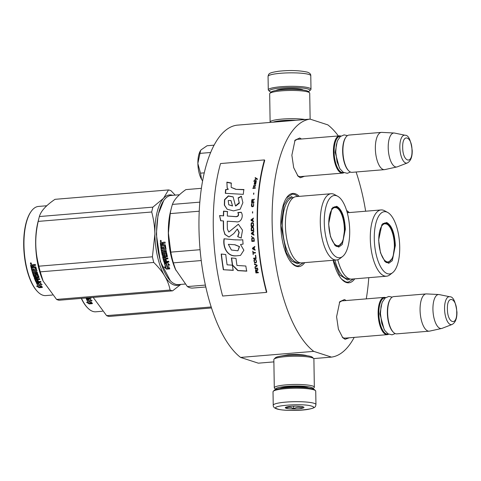 <?xml version="1.0" encoding="UTF-8"?>
<svg xmlns="http://www.w3.org/2000/svg" width="481" height="481" viewBox="0 0 481 481"><rect width="100%" height="100%" fill="white"/><g stroke="black" fill="none" stroke-linecap="round" stroke-linejoin="round"><path stroke-width="0.72" d="M280.555 356.162L288.131 354.78C296.23 354.244 302.393 354.509 306.607 355.567L307.088 355.742M349.272 337.794L345.081 339.285L342.761 337.728L338.402 329.19L336.586 316.757L339.772 301.677L344.462 299.537L346.188 300.541M345.779 338.083L343.843 338.065L342.207 337.109M304.551 176.262L300.366 177.754L298.04 176.196L293.687 167.665L291.865 155.231L295.057 140.145L299.741 138.011L301.467 139.009M301.064 176.551L299.122 176.533L297.486 175.577M304.738 262.632A36.718 14.701 -94.7 0 1 296.35 266.306A36.718 14.701 -94.7 0 1 292.099 263.462A36.718 14.701 -94.7 0 1 281.126 231.229A36.718 14.701 -94.7 0 1 286.652 197.631A36.718 14.701 -94.7 0 1 295.208 193.729A36.718 14.701 -94.7 0 1 299.254 196.368M346.621 210.546A36.718 14.701 -94.7 0 1 349.26 212.572M354.744 278.836A36.718 14.701 -94.7 0 1 346.356 282.509A36.718 14.701 -94.7 0 1 342.111 279.659A36.718 14.701 -94.7 0 1 333.153 260.281M354.208 337.385A119.492 47.835 -94.7 0 1 331.475 357.112L313.738 351.364A119.492 47.835 -94.7 0 1 272.132 222.354A119.492 47.835 -94.7 0 1 310.089 119.12L327.826 124.868A119.492 47.835 -94.7 0 1 338.371 135.955M356.102 171.994A119.492 47.835 -94.7 0 1 365.65 211.213M368.783 277.669A119.492 47.835 -94.7 0 1 366.269 298.875M294.612 140.843L297.282 139.274L297.979 139.298M339.333 302.375L342.003 300.805L342.7 300.829M313.738 351.364L240.578 357.425A119.492 47.835 -94.7 0 1 198.978 228.415A119.492 47.835 -94.7 0 1 236.929 125.18L310.089 119.12M273.881 361.88L258.321 363.173L240.578 357.425M331.475 357.112L313.744 358.579M303.469 262.74L298.142 265.987L295.725 265.698L291.811 263.155M286.411 197.986L292.195 194.144L294.606 194.438L297.986 196.476M347.023 211.899L347.991 212.68M353.475 278.938L348.148 282.191L345.737 281.896L341.823 279.359M343.945 172.667A18.693 7.486 -94.7 0 1 342.562 173.118A18.693 7.486 -94.7 0 1 333.411 152.026A18.693 7.486 85.3 0 1 339.478 135.864A18.693 7.486 85.3 0 1 340.915 136.081M343.536 172.451A18.158 7.269 -94.7 0 1 334.115 152.056A18.158 7.269 85.3 0 1 340.548 136.357M348.659 170.725L348.226 170.28A18.158 7.269 -94.7 0 1 342.652 151.347A18.158 7.269 85.3 0 1 345.526 137.728L345.887 137.217A18.693 7.486 85.3 0 0 342.917 151.238A18.693 7.486 -94.7 0 0 348.659 170.725A18.693 7.486 -94.7 0 0 352.074 172.33L384.505 169.643A18.693 7.486 -94.7 0 1 375.354 148.551A18.693 7.486 85.3 0 1 381.421 132.389A18.693 7.486 85.3 0 1 381.824 132.383L394.113 133.009A17.051 6.824 85.3 0 0 388.215 147.757A17.051 6.824 -94.7 0 0 396.927 166.949L384.902 169.583A18.693 7.486 -94.7 0 1 384.505 169.643M381.421 132.389L348.99 135.077A18.693 7.486 85.3 0 0 345.887 137.217M407.341 162.957C410.672 161.153 412.301 157.059 412.229 150.667C410.864 140.139 408.471 134.999 405.044 135.233A14.003 5.61 85.3 0 0 399.837 147.3A14.003 5.61 85.3 0 0 407.341 162.957L397.348 166.817A17.051 6.824 -94.7 0 1 396.927 166.949M405.044 135.233L394.552 133.063A17.051 6.824 85.3 0 0 394.113 133.009M388.66 334.193A18.693 7.486 -94.7 0 1 387.283 334.644A18.693 7.486 -94.7 0 1 378.126 313.552A18.693 7.486 85.3 0 1 384.199 297.39A18.693 7.486 85.3 0 1 385.636 297.613M388.257 333.982A18.158 7.269 -94.7 0 1 378.836 313.582A18.158 7.269 85.3 0 1 385.269 297.889M393.38 332.257L392.941 331.812A18.158 7.269 -94.7 0 1 387.367 312.878A18.158 7.269 85.3 0 1 390.247 299.254L390.602 298.743A18.693 7.486 85.3 0 0 387.638 312.764A18.693 7.486 -94.7 0 0 393.38 332.257A18.693 7.486 -94.7 0 0 396.789 333.862L429.226 331.175A18.693 7.486 -94.7 0 1 420.069 310.083A18.693 7.486 85.3 0 1 426.142 293.921A18.693 7.486 85.3 0 1 426.539 293.915L438.834 294.534A17.051 6.824 85.3 0 0 432.93 309.289A17.051 6.824 -94.7 0 0 441.642 328.475L429.623 331.114A18.693 7.486 -94.7 0 1 429.226 331.175M426.142 293.921L393.705 296.603A18.693 7.486 85.3 0 0 390.602 298.743M452.062 324.483C455.387 322.679 457.016 318.584 456.95 312.193C455.585 301.671 453.192 296.524 449.765 296.759A14.003 5.61 85.3 0 0 444.558 308.832A14.003 5.61 85.3 0 0 452.062 324.483L442.069 328.349A17.051 6.824 -94.7 0 1 441.642 328.475M449.765 296.759L439.273 294.594A17.051 6.824 85.3 0 0 438.834 294.534M202.591 180.85A17.358 6.95 -94.7 0 1 201.725 179.593L201.575 179.335A17.358 6.95 85.3 0 1 197.889 163.672L197.877 163.257A17.358 6.95 85.3 0 1 200.637 150.445L197.877 163.257M214.057 145.166L207.089 145.743L201.112 149.838A17.358 6.95 85.3 0 0 200.637 150.445M201.112 149.838L200.697 150.373M210.618 152.495L200.18 153.361M197.889 163.672L200.487 173.166L201.575 179.335M204.239 172.853L200.487 173.166M201.725 179.593L202.597 180.814M271.11 92.13A20.292 3.066 -0.9 0 1 269.607 91.378A20.292 3.066 -0.9 0 1 281.391 87.921A20.292 3.066 -0.9 0 1 308.183 89.063A20.292 3.066 -0.9 0 1 309.71 90.753A20.292 3.066 -0.9 0 1 308.231 91.546M269.607 91.378L268.536 90.368A21.362 3.229 -0.9 0 1 268.278 89.875A21.362 3.229 -0.9 0 1 280.94 86.724A21.362 3.229 -0.9 0 1 309.145 87.927A21.362 3.229 -0.9 0 1 310.997 89.201A21.362 3.229 -0.9 0 1 310.75 89.7L309.71 90.753M315.951 404.587L315.734 391.125A21.362 3.229 179.1 0 0 315.476 390.632L314.406 389.622A20.292 3.066 179.1 0 0 312.897 388.87A20.292 3.066 179.1 0 0 286.099 387.728A20.292 3.066 179.1 0 0 274.302 390.247L273.262 391.3A21.362 3.229 179.1 0 0 273.022 391.793L273.232 405.255C273.172 406.902 274.326 408.11 276.695 408.874C281.68 410.69 298.533 410.948 307.78 409.427C315.915 407.774 315.374 406.956 315.951 404.587A21.362 3.229 179.1 0 0 314.099 403.306A21.362 3.229 179.1 0 0 290.121 401.827A21.362 3.229 179.1 0 0 273.232 405.255M315.476 390.632A21.362 3.229 179.1 0 0 313.889 389.844A21.362 3.229 179.1 0 0 285.678 388.642A21.362 3.229 179.1 0 0 273.262 391.3M277.561 408.97C286.321 412.241 322.571 409.241 311.7 406.144C302.94 402.88 266.69 405.88 277.561 408.97M286.093 408.267A9.343 1.413 179.1 0 0 297.282 408.874A9.343 1.413 179.1 0 0 303.86 407.197A9.343 1.413 179.1 0 0 303.168 406.854A9.343 1.413 179.1 0 0 293.38 406.174A9.343 1.413 179.1 0 0 285.395 407.485A9.343 1.413 179.1 0 0 286.093 408.267M286.381 407.022L286.183 408.165C288.648 406.764 291.143 406.998 293.669 408.868C296.458 407.004 299.272 406.77 302.116 408.171L302.405 406.655M302.116 408.171L302.092 406.595M293.669 408.868L293.626 406.168M314.34 387.187A20.028 3.03 179.1 0 1 314.111 387.656L312.903 388.87A18.693 2.826 179.1 0 0 311.405 387.409A18.693 2.826 179.1 0 0 286.724 386.357A18.693 2.826 179.1 0 0 275.787 389.454L274.537 388.275A20.028 3.03 179.1 0 1 274.29 387.818L273.845 359.578A20.028 3.03 179.1 0 1 274.074 359.109A20.028 3.03 179.1 0 1 285.72 356.619A20.028 3.03 179.1 0 1 312.163 357.75A20.028 3.03 179.1 0 1 313.654 358.489A20.028 3.03 179.1 0 1 313.895 358.946L314.34 387.187A20.028 3.03 179.1 0 0 312.602 385.984A20.028 3.03 179.1 0 0 286.165 384.86A20.028 3.03 179.1 0 0 274.29 387.818M308.61 387.999A14.821 2.243 179.1 0 0 307.87 387.698A14.821 2.243 179.1 0 0 288.305 386.868A14.821 2.243 179.1 0 0 280.044 388.45M281.018 388.041A13.486 2.038 179.1 0 0 281.331 388.251M313.654 358.489L312.313 357.221A18.693 2.826 179.1 0 0 310.918 356.529A18.693 2.826 179.1 0 0 286.243 355.477A18.693 2.826 179.1 0 0 275.373 357.798L274.074 359.109M307.317 387.842A13.486 2.038 179.1 0 0 307.624 387.626M270.268 122.414A20.028 3.03 -0.9 0 1 270.118 122.054L269.673 93.813A20.028 3.03 -0.9 0 1 269.901 93.344L271.2 92.039A18.693 2.826 -0.9 0 1 282.064 89.713A18.693 2.826 -0.9 0 1 306.746 90.765A18.693 2.826 -0.9 0 1 308.141 91.456L309.475 92.725A20.028 3.03 -0.9 0 1 309.722 93.182L310.131 119.132M269.901 93.344A20.028 3.03 -0.9 0 1 281.541 90.855A20.028 3.03 -0.9 0 1 307.984 91.985A20.028 3.03 -0.9 0 1 309.475 92.725M273.034 122.186A18.693 2.826 -0.9 0 1 282.551 120.593A18.693 2.826 -0.9 0 1 296.043 120.286M270.118 122.054A20.028 3.03 -0.9 0 1 281.986 119.096A20.028 3.03 -0.9 0 1 305.267 119.522M279.623 121.645A14.821 2.243 -0.9 0 1 284.127 121.104A14.821 2.243 -0.9 0 1 289.46 120.827M378.625 240.097L381.884 224.669L386.676 222.487C391.781 225.336 394.679 233.014 395.364 245.52L392.268 260.702L388.792 263.287L384.938 261.538L380.483 252.808L378.625 240.097M381.698 224.952L384.854 222.889L386.195 223.052C391.167 225.829 393.987 233.309 394.66 245.49L392.935 257.654L388.161 262.806L384.71 261.291M337.776 259.752A33.243 13.312 85.3 0 0 338.251 261.52A33.243 13.312 85.3 0 0 351.695 279.088L386.568 276.202A33.243 13.312 85.3 0 0 389.826 274.849L392.634 272.673A31.241 12.506 85.3 0 0 399.717 246.927A31.241 12.506 -94.7 0 0 387.644 212.422L384.517 210.732A33.243 13.312 -94.7 0 0 381.084 209.938A33.243 13.312 -94.7 0 0 370.292 238.684A33.243 13.312 85.3 0 0 386.568 276.202M387.644 212.422A31.241 12.506 -94.7 0 0 374.278 238.684A31.241 12.506 85.3 0 0 392.634 272.673M350.306 279.022L347.583 279.972L339.634 274.934L333.417 260.257M211.532 307.96L109.091 316.444A50.733 20.31 -94.7 0 1 107.84 316.125A50.733 20.31 85.3 0 1 106.584 315.632L93.194 297.414M81.301 298.4A44.192 17.695 85.3 0 0 87.265 307.509L87.698 307.954A44.727 17.905 85.3 0 0 92.869 311.423A44.727 17.905 -94.7 0 0 95.869 311.79L102.411 311.249M211.213 306.968L106.584 315.632M81.499 298.382A44.727 17.905 85.3 0 0 87.698 307.954M87.566 299.062L88.57 299.344A44.192 17.695 85.3 0 0 90.458 302.663L92.31 303.096M88.57 299.344L88.45 299.741L86.43 299.158L89.526 298.899L92.124 300.763L90.272 300.258L90.386 299.855L91.107 300.054M88.45 299.741A44.727 17.905 85.3 0 0 90.368 303.096L90.458 302.663M90.272 300.258A44.727 17.905 85.3 0 0 92.22 303.535L90.368 303.096M87.692 297.871L86.736 297.835M88.594 297.793A44.727 17.905 85.3 0 0 88.594 297.799L90.693 297.625L91.023 298.328L86.598 298.695L86.724 298.316L90.855 297.973M86.598 298.695L86.081 298.43L86.207 298.058L86.724 298.316M85.889 298.022A44.727 17.905 85.3 0 0 86.081 298.43M89.183 303.92L86.49 302.248L88.39 302.723A44.727 17.905 85.3 0 1 86.502 299.308L88.318 299.825A44.727 17.905 85.3 0 0 90.236 303.174L92.304 303.661L89.183 303.92L89.268 303.475L90.927 303.343M88.39 302.723L88.486 302.296A44.192 17.695 85.3 0 1 86.875 299.416M90.332 302.741L92.394 303.216M87.764 302.573L89.268 303.475M378.769 240.314A19.156 7.666 -94.7 0 1 386.646 224.056A19.156 7.666 -94.7 0 1 394.366 245.37A19.156 7.666 85.3 0 1 389.736 261.363A19.156 7.666 85.3 0 1 378.769 240.314M328.619 223.893L331.878 208.471L336.67 206.283C341.775 209.133 344.667 216.811 345.358 229.317L342.256 244.498L338.786 247.084L334.932 245.334L330.477 236.604L328.619 223.893M331.692 208.748L334.848 206.686L336.189 206.854C341.161 209.632 343.981 217.105 344.655 229.287L342.923 241.45L338.155 246.603L334.704 245.088M201.371 188.324L185.864 189.604C178.589 194.775 174.11 199.711 172.426 204.413A49.399 19.775 -94.7 0 0 171.416 207.906A49.399 19.775 -94.7 0 0 170.214 213.612L168.404 233.044L170.815 252.128A49.399 19.775 85.3 0 0 173.34 262.86L201.244 260.552M185.065 284.061L178.517 284.602A44.727 17.905 -94.7 0 1 170.346 280.772L160.341 261.568L156.349 234.241L158.033 214.857L163.708 200.583A44.727 17.905 -94.7 0 1 171.134 195.454L179.437 194.769M170.346 280.772A44.727 17.905 -94.7 0 1 156.614 234.133A44.727 17.905 -94.7 0 1 163.708 200.583M205.405 285.083L187.386 286.574L175.439 269.318A44.727 17.905 85.3 0 1 168.32 233.159A44.727 17.905 -94.7 0 1 170.617 211.039L171.416 207.906M167.809 268.097A44.727 17.905 -94.7 0 1 166.234 263.774L164.286 263.011L167.382 262.758L169.775 265.133L167.989 264.46A44.727 17.905 -94.7 0 0 169.607 268.729L167.809 268.097L167.947 267.761A44.192 17.695 -94.7 0 1 166.39 263.486L165.007 262.951M169.745 268.38L167.947 267.761M168.29 264.574A44.192 17.695 -94.7 0 1 168.146 264.159L169.168 264.544M167.989 264.46L168.146 264.159M165.885 267.562L164.045 266.895L166.552 269.156L169.679 268.897L167.671 268.2A44.727 17.905 -94.7 0 1 166.089 263.883L164.346 263.197A44.727 17.905 -94.7 0 0 165.885 267.562L166.029 267.232A44.192 17.695 -94.7 0 1 164.634 263.311M168.885 268.626L166.691 268.807L164.875 267.202M166.552 269.156L166.691 268.807M162.812 246.957A44.192 17.695 -94.7 0 0 163.065 248.683L162.867 248.791A44.727 17.905 -94.7 0 1 162.602 246.975L163.504 246.903A44.727 17.905 -94.7 0 0 163.768 248.719L164.935 248.461A44.727 17.905 -94.7 0 1 164.55 245.665L160.624 245.827A44.727 17.905 -94.7 0 1 160.305 242.953L160.642 242.49L161.995 242.376L162.831 242.935L163.33 242.25M162.62 242.971L163.083 242.286M165.169 243.127L163.45 243.296L163.119 243.759L163.45 243.296L165.169 243.158A44.727 17.905 -94.7 0 1 165.067 242.123L163.119 242.286M163.66 243.254L163.33 243.711L163.66 243.254M166.161 249.05L165.963 249.164A44.727 17.905 -94.7 0 1 165.38 245.033L164.953 244.637L163.233 244.781L163.119 243.759M165.849 249.483L162.127 249.898L165.65 249.603M163.901 254.527L162.999 254.545A44.727 17.905 -94.7 0 1 162.458 251.822L166.36 251.503L166.192 250.541L162.289 250.866L162.127 249.898M166.342 251.371L162.458 251.822M164.087 254.293A44.192 17.695 -94.7 0 1 163.744 252.591L164.051 252.17M163.901 254.473A44.727 17.905 -94.7 0 1 163.552 252.747L163.744 252.591M167.376 256.361L167.093 256.776L167.376 256.361A44.727 17.905 -94.7 0 1 166.552 252.501L166.095 252.134L163.853 252.321L163.552 252.747M167.562 256.163L165.374 256.92L167.274 256.571M165.326 259.421A44.192 17.695 -94.7 0 0 165.831 261.213L164.718 261.405A44.727 17.905 -94.7 0 1 164.093 259.157L167.995 258.832L167.761 257.936L165.668 258.111A44.727 17.905 -94.7 0 1 165.374 256.92M167.941 258.616L164.093 259.157M165.662 261.472A44.727 17.905 -94.7 0 1 165.091 259.439L165.993 259.367A44.727 17.905 -94.7 0 0 166.564 261.399L168.663 261.225L168.927 262.085L164.496 262.452L164.009 262.121A44.727 17.905 -94.7 0 1 162.572 256.764L163.047 256.151M164.496 262.452L164.177 261.856A44.192 17.695 -94.7 0 1 162.758 256.559M166.426 255.868L162.861 256.349L162.572 256.764M166.54 255.712A44.192 17.695 -94.7 0 1 165.981 253.138L164.598 253.403L165.807 253M166.354 255.91A44.727 17.905 -94.7 0 1 165.789 253.301L165.614 253.162M164.959 255.11L164.664 255.531L164.959 255.11A44.727 17.905 -94.7 0 1 164.598 253.403M165.145 254.924L164.851 255.339L162.903 255.501L162.44 255.152A44.192 17.695 -94.7 0 1 160.943 246.621M164.851 255.339L162.71 255.694L162.247 255.339A44.727 17.905 -94.7 0 1 160.732 246.639L161.634 246.567A44.727 17.905 -94.7 0 0 161.941 248.707L162.867 248.791M164.935 248.461L165.139 248.352A44.192 17.695 -94.7 0 1 164.755 245.593L160.834 245.755A44.192 17.695 -94.7 0 1 160.516 242.917L160.852 242.454M163.823 258.117L164.761 258.189A44.727 17.905 -94.7 0 1 164.466 256.992L163.6 257.215L163.823 258.117M164.761 258.189L164.941 257.966A44.192 17.695 -94.7 0 1 164.652 256.788L163.787 257.004M161.418 243.464L162.169 243.404A44.727 17.905 -94.7 0 0 162.331 244.853L161.43 244.931A44.727 17.905 -94.7 0 1 161.285 243.645L161.496 243.596M162.331 244.853L162.542 244.793A44.192 17.695 -94.7 0 1 162.38 243.356L161.628 243.422M168.849 261.832L164.664 262.181M160.81 241.763L160.696 240.344L160.81 241.763M160.925 241.739L160.432 241.372M160.395 240.753L160.822 240.35M187.386 286.574A49.399 19.775 85.3 0 0 192.129 288.107L205.826 286.977M200.084 249.705L170.815 252.128M175.812 270.154L173.34 262.86M199.813 202.146L172.426 204.413M199.23 211.207L170.214 213.612M331.078 193.735L296.206 196.621A33.243 13.312 -94.7 0 0 285.828 216.161A33.243 13.312 -94.7 0 0 285.413 225.367A33.243 13.312 85.3 0 0 288.245 245.322A33.243 13.312 85.3 0 0 301.689 262.885L336.562 259.999A33.243 13.312 85.3 0 0 339.82 258.652L342.628 256.469A31.241 12.506 85.3 0 0 349.705 230.724A31.241 12.506 -94.7 0 0 337.638 196.218L334.511 194.528A33.243 13.312 -94.7 0 0 331.078 193.735A33.243 13.312 -94.7 0 0 320.286 222.481A33.243 13.312 85.3 0 0 336.562 259.999M337.638 196.218A31.241 12.506 -94.7 0 0 324.272 222.487A31.241 12.506 85.3 0 0 342.628 256.469M161.147 240.692L160.792 240.999L161.201 241.312L160.341 241.384L160.299 240.843L161.147 240.698M300.294 262.818L297.577 263.768L291.648 261.117L286.303 252.705L281.03 225.643L283.952 205.116L287.536 198.863L292.003 196.428M172.769 195.322A45.394 18.176 85.3 0 0 172.655 195.286A45.394 18.176 85.3 0 0 163.51 198.304A45.394 18.176 85.3 0 0 154.882 234.163A45.394 18.176 85.3 0 0 164.73 276.01C167.43 280.657 169.216 285.329 170.082 290.031A50.733 20.31 85.3 0 0 171.332 290.53A50.733 20.31 85.3 0 0 172.583 290.843L59.079 300.24A50.733 20.31 -94.7 0 1 57.828 299.928A50.733 20.31 85.3 0 1 56.578 299.429L43.152 281.138L40.248 271.855A50.733 20.31 85.3 0 1 38.913 266.185C34.963 251.569 34.728 236.64 38.209 221.398L151.713 212.001A50.733 20.31 85.3 0 1 152.886 207.143L39.376 216.54A50.733 20.31 85.3 0 0 38.991 217.995A50.733 20.31 85.3 0 0 38.209 221.398M175.186 195.124L171.014 190.741A50.733 20.31 85.3 0 0 169.757 190.242A50.733 20.31 85.3 0 0 168.506 189.929L55.002 199.326C46.08 205.375 40.867 211.111 39.376 216.54M152.886 207.143L163.51 198.304L168.506 189.929M37.055 274.609A28.307 11.334 -94.7 0 1 36.845 274.29M46.777 205.754L38.48 206.439A44.727 17.905 85.3 0 0 31.055 211.562L30.7 212.073A44.192 17.695 85.3 0 0 24.05 252.513A44.192 17.695 85.3 0 0 37.259 291.306L37.692 291.751A44.727 17.905 85.3 0 0 42.863 295.22A44.727 17.905 -94.7 0 0 45.857 295.587L52.405 295.045M180.808 284.415L172.583 290.843M151.713 212.001C153.704 219.601 154.762 226.984 154.882 234.163L152.417 256.794A50.733 20.31 85.3 0 0 153.752 262.458C158.447 267.075 162.109 271.597 164.73 276.01A45.394 18.176 85.3 0 0 180.147 284.469M152.417 256.794L38.913 266.185M38.991 217.995L37.957 222.024A44.727 17.905 85.3 0 0 42.785 280.303L43.152 281.138M153.752 262.458L40.248 271.855M170.082 290.031L56.578 299.429M31.055 211.562A44.727 17.905 85.3 0 0 24.327 252.489A44.727 17.905 85.3 0 0 37.692 291.751M37.554 282.858L38.558 283.147A44.192 17.695 85.3 0 0 40.452 286.46L42.298 286.892M38.558 283.147L38.444 283.537L36.424 282.954L39.52 282.696L42.118 284.566L40.266 284.061L40.38 283.658L41.101 283.85M38.444 283.537A44.727 17.905 85.3 0 0 40.356 286.892L40.452 286.46M40.266 284.061A44.727 17.905 85.3 0 0 42.214 287.331L40.356 286.892M30.604 265.241A44.727 17.905 85.3 0 0 31.205 267.935L31.391 267.731A44.192 17.695 85.3 0 1 30.796 265.067L32.251 264.682L32.936 265.247L33.562 264.424M33.369 264.592L32.936 265.247L33.369 264.592L35.323 264.43A44.727 17.905 85.3 0 0 35.528 265.41L33.808 265.554L33.736 266.949L35.456 266.805L35.925 267.171A44.727 17.905 85.3 0 0 36.899 270.977L37.073 270.731M35.492 265.247L33.995 265.374L33.52 265.987M36.899 270.977L36.628 271.374L33.105 271.669L33.357 272.541L37.259 272.216L37.524 273.076L33.622 273.4L37.446 272.823M33.622 273.4A44.727 17.905 85.3 0 0 34.41 275.805L35.209 275.878L35.462 275.433A44.192 17.695 85.3 0 1 34.963 273.93L35.233 273.551M35.311 275.733A44.727 17.905 85.3 0 1 34.8 274.212L34.963 273.93M34.8 274.212L35.065 273.833L37.314 273.647L37.801 273.966A44.727 17.905 85.3 0 0 38.979 277.339L38.727 277.699L37.007 277.838L37.151 277.513A44.192 17.695 85.3 0 0 37.271 277.82M37.007 277.838A44.727 17.905 85.3 0 0 37.404 278.854L39.502 278.685L39.809 279.437L35.907 279.762L36.045 279.413A44.192 17.695 85.3 0 0 36.183 279.738M35.907 279.762A44.727 17.905 85.3 0 0 36.73 281.632L37.686 281.674L37.813 281.301A44.192 17.695 85.3 0 1 37.217 279.96M37.061 279.665L37.975 279.557A44.192 17.695 85.3 0 0 37.987 279.587M36.592 282.491L36.712 282.113L36.195 281.854A44.192 17.695 85.3 0 1 34.319 277.411L34.175 277.735A44.727 17.905 85.3 0 0 36.075 282.233L41.017 282.125L40.687 281.421L38.588 281.595A44.727 17.905 85.3 0 1 37.843 279.912L36.941 279.984A44.727 17.905 85.3 0 0 37.686 281.674M36.712 282.113L40.849 281.77M37.271 274.392L37.109 274.681A44.727 17.905 85.3 0 0 37.903 276.954L38.053 276.641A44.192 17.695 85.3 0 1 37.271 274.392L36.075 274.489A44.192 17.695 85.3 0 0 36.117 274.627M37.109 274.681L35.913 274.783A44.727 17.905 85.3 0 0 36.43 276.28L34.223 276.809L33.724 276.503L36.322 276.334L36.58 275.974M34.223 276.809L34.373 276.497M31.62 268.675A44.192 17.695 85.3 0 0 33.874 276.196M35.979 270.1L35.804 270.346L35.979 270.1A44.192 17.695 85.3 0 1 35.329 267.556L35.143 267.767A44.727 17.905 85.3 0 0 35.804 270.34L34.65 270.587A44.727 17.905 85.3 0 1 34.211 268.915L33.309 268.993A44.727 17.905 85.3 0 0 33.748 270.659L32.804 270.587A44.727 17.905 85.3 0 1 32.293 268.62L31.391 268.693A44.727 17.905 85.3 0 0 33.724 276.503M33.748 270.659L33.923 270.418A44.192 17.695 85.3 0 1 33.538 268.975M31.205 267.935L34.963 267.628L31.391 267.731M36.105 277.916L35.251 278.114L35.552 278.884L36.646 278.589A44.192 17.695 85.3 0 1 36.249 277.585L36.105 277.916A44.727 17.905 85.3 0 0 36.502 278.932M32.528 265.656L31.662 265.891A44.727 17.905 85.3 0 0 31.926 267.093L33.015 266.823A44.192 17.695 85.3 0 1 32.72 265.476L32.528 265.656A44.727 17.905 85.3 0 0 32.834 267.021M31.77 265.722L32.72 265.476M35.396 277.784L36.249 277.585M34.319 277.411L34.578 277.056M36.045 279.413L39.676 279.112M37.151 277.513L39.129 277.014M36.803 271.122L33.345 271.651M30.796 265.067L31.085 264.628M31.277 263.991L30.994 264.105L30.736 262.746L30.994 264.105L31.367 263.901M34.175 277.735L34.428 277.375L37.903 276.954M39.171 287.716L36.484 286.045L38.384 286.526A44.727 17.905 85.3 0 1 36.496 283.105L38.312 283.628A44.727 17.905 85.3 0 0 40.23 286.977L42.298 287.458L39.171 287.716L39.262 287.277L40.921 287.139M38.384 286.526L38.48 286.099A44.192 17.695 85.3 0 1 36.869 283.213M40.32 286.538L42.382 287.019M37.758 286.369L39.262 287.277M31.265 263.269L30.934 263.57L31.343 263.672L30.483 263.744L30.435 263.143L31.397 263.161M328.763 224.116A19.156 7.666 -94.7 0 1 336.64 207.852A19.156 7.666 -94.7 0 1 344.36 229.166A19.156 7.666 85.3 0 1 339.73 245.16A19.156 7.666 85.3 0 1 328.763 224.116M266.522 292.394L266.787 292.039A119.492 47.835 -94.7 0 1 264.718 160.444L264.442 159.914L220.545 163.546A120.292 48.16 85.3 0 0 222.625 296.025L266.522 292.394A120.292 48.16 -94.7 0 1 264.442 159.914M235.654 189.123L231.181 187.386L231.223 182.996L226.882 182.137L227.248 188.215L228.367 189.243L225.559 189.628A120.665 45.479 82.2 0 0 225.33 193.32A6376.262 2109.389 13.4 0 1 243.296 194.348A120.292 48.16 -94.7 0 1 243.825 189.508L235.858 189.358L231.181 187.386M241.276 196.272L238.149 197.877L239.159 202.717L235.486 205.898L233.129 196.873L228.331 195.899L224.489 199.717L224.338 205.08L227.14 209.211L233.483 210.894L240.169 209.211L242.887 202.693L241.378 196.368M227.381 229.124A120.292 48.16 -94.7 0 1 227.272 221.23L235.949 221.735C241.125 223.124 243.837 216.089 241.197 212.247L237.812 212.53C238.925 214.881 238.305 216.24 235.961 216.606L227.321 216.023A120.292 48.16 -94.7 0 1 227.441 211.526L223.515 211.129A120.292 48.16 85.3 0 0 223.376 215.801L219.552 215.56L220.671 220.743L223.316 220.911A120.292 48.16 85.3 0 0 223.412 229.449L224.892 234.439L228.986 237.025L233.778 233.592L237.337 228.986L238.979 232.557L237.68 236.676L241.119 238.011L242.508 230.189L238.348 224.224L228.812 232.034L227.381 229.124M240.157 239.959L234.169 239.778A4413.77 75.944 -174.8 0 1 224.044 238.78C222.583 246.897 227.128 256.626 235.846 255.88L240.5 255.411L243.879 250.204L240.494 244.498L243.073 244.126A120.292 48.16 -94.7 0 1 242.749 239.742L239.73 239.989M231.403 257.936A120.292 48.16 85.3 0 0 232.395 265.181L237.806 270.623L246.687 271.164A120.292 48.16 -94.7 0 1 245.833 266.023L236.971 265.452A120.292 48.16 -94.7 0 1 235.985 258.405L231.403 257.936M223.328 269.733L233.171 270.34A120.292 48.16 -94.7 0 1 232.353 265.175L227.104 264.821A120.292 48.16 -94.7 0 1 225.769 254.509L221.2 254.034A120.292 48.16 85.3 0 0 223.328 269.733L233.375 270.214M258.375 272.763L258.273 272.222L257.185 272.312L256.908 270.785L257.87 269.967L257.762 269.336L256.71 270.25L255.91 269.582L255.543 270.803A120.292 48.16 85.3 0 0 255.934 272.967L258.375 272.763M255.201 268.813L257.636 268.614L257.545 268.067L255.11 268.272L255.201 268.813L257.63 268.554M254.984 267.544L257.191 265.885L257.07 265.151L254.407 263.895L254.491 264.442L256.818 265.542L254.9 266.997L254.984 267.544M253.98 260.955L254.617 262.854L256.151 262.915L256.523 261.49L255.886 259.59L254.359 259.53L253.98 260.955L254.72 262.8L256.163 262.903M253.601 258.189L253.673 258.742L256.114 258.544A120.292 48.16 -94.7 0 1 255.688 255.213L255.375 255.237A120.292 48.16 85.3 0 0 255.73 258.014L253.601 258.189M254.798 247.03L254.75 246.47L252.453 248.166L252.525 248.911L255.116 250.198L255.056 249.639L254.395 249.32A120.292 48.16 -94.7 0 1 254.215 247.456L254.798 247.03M253.709 237.812L252.194 237.752L251.713 239.201A120.292 48.16 85.3 0 0 251.87 241.444L254.311 241.24A120.292 48.16 -94.7 0 1 254.148 238.997L253.709 237.812M251.936 236.929L251.521 236.117L251.936 236.929M251.401 233.874L253.92 235.167L253.89 234.608L253.246 234.283A120.292 48.16 -94.7 0 1 253.156 232.419L253.764 231.992L253.74 231.433L251.365 233.129L251.401 233.874L254.028 235.179M253.445 227.627L252.753 227.032L251.719 227.212L251.19 228.655A120.292 48.16 85.3 0 0 251.268 230.892L253.709 230.688A120.292 48.16 -94.7 0 1 253.631 228.451L253.445 227.627M253.355 223.178L252.669 222.583L251.635 222.763L251.082 224.2A120.292 48.16 85.3 0 0 251.13 226.425L253.565 226.22A120.292 48.16 -94.7 0 1 253.523 223.996L253.355 223.178M252.669 213.035L252.699 211.76L252.669 213.035M252.85 188.402L255.291 188.203L255.351 187.692L252.91 187.897L252.85 188.402M255.988 182.624L256.175 181.716L254.738 182.077L254.347 184.385L254.726 182.479L255.17 184.403L255.736 184.031L255.988 182.624M253.018 251.124L252.759 251.142A120.292 48.16 85.3 0 0 253.156 254.671L253.24 253.168L255.423 252.988L255.357 252.429L253.18 252.609L253.018 251.124M253.481 218.085L251.046 219.763L251.046 220.502L253.493 221.777L253.487 221.224L252.862 220.905A120.292 48.16 -94.7 0 1 252.862 219.059L253.481 218.085M255.104 186.387L255.676 185.179L255.056 185.973L254.124 186.051L254.245 185.137L253.445 186.52L253.86 186.49L253.776 187.157L254.07 186.472L255.104 186.387M253.583 203.259L253.457 205.579L252.964 206.157L251.834 205.982L252.134 203.289L251.641 203.776L251.425 205.838L251.906 206.692L252.934 206.698L253.643 206.012L253.583 203.259M254.028 201.894L252.934 201.984L253.036 200.481L254.178 199.687L254.221 199.068L252.97 199.958L252.351 199.308L251.695 200.505A120.292 48.16 85.3 0 0 251.557 202.627L253.992 202.429L254.028 201.894M253.758 194.258L253.878 193.049L253.758 194.258M256.277 181.06L256.343 180.652L253.902 180.856L253.836 181.265L256.277 181.06M254.786 180.141L256.421 178.89L257.353 179.449L257.431 178.962A374.921 68.104 -139.6 0 0 255.219 177.567L255.134 178.048L256.102 178.679L254.786 180.141M244.035 189.736L235.858 189.358M225.559 189.628L225.769 189.857A120.13 45.262 82.2 0 0 225.553 193.332M228.367 189.243L225.769 189.857M226.882 182.137L227.164 188.125M231.427 183.255L227.086 182.401M238.149 197.877L239.346 203.126L235.714 206.048M241.492 196.47L238.36 198.07M233.195 196.939L228.493 196.116L224.735 199.789L224.543 205.177L227.122 209.199M238.408 224.242L228.812 232.034M237.68 236.676L241.336 238.023M237.404 229.004L239.201 232.467L237.897 236.694M223.412 229.449L225.108 234.475L229.082 237.031M223.316 220.911L223.533 221.007A119.757 47.944 85.3 0 0 223.635 229.509M219.552 215.56L220.887 220.839M223.376 215.801L219.769 215.674M223.515 211.129L223.731 211.261A119.757 47.944 85.3 0 0 223.593 215.915M227.663 211.658L223.731 211.261M227.321 216.023L236.177 216.715C238.54 216.45 239.153 215.097 238.029 212.656L237.812 212.53M241.258 212.386L238.029 212.656M235.744 239.887L235.209 239.851M242.749 239.766L240.374 239.959M235.846 255.88L240.488 255.411M224.26 238.798C222.889 247.144 227.218 256.427 236.057 255.82M231.626 257.96A119.757 47.944 85.3 0 0 232.6 265.073L238.005 270.496L246.885 271.031M221.416 254.058A119.757 47.944 85.3 0 0 223.533 269.613M255.934 272.967L258.363 272.697M255.543 270.803L255.645 270.737A120.028 48.052 85.3 0 0 256.036 272.889M255.519 270.346L255.645 270.737M255.609 269.973L255.615 270.28M256.71 270.25L257.864 269.27M255.207 268.206L255.297 268.747M254.9 266.997L255.086 267.478M256.818 265.542L254.996 266.937M254.491 264.442L256.92 265.488M254.509 263.841L254.593 264.388M253.962 260.492L254.082 260.906M254.016 260.113L254.064 260.443M254.172 259.728L254.118 260.071M253.673 258.742L256.108 258.507M253.703 258.147L253.776 258.7M255.73 258.014L255.832 257.972A120.028 48.052 85.3 0 1 255.483 255.231M252.525 248.911L255.219 250.174M252.453 248.166L252.633 248.887M254.852 246.452L252.555 248.142M251.713 239.201L251.822 239.201A120.028 48.052 85.3 0 0 251.978 241.432M251.731 238.726L251.822 239.201M251.816 238.348L251.84 238.732M251.996 237.957L251.918 238.348M253.265 237.584L252.555 237.638M251.551 236.58L252.038 236.935M251.629 236.123L251.653 236.592M251.365 233.129L251.509 233.886M253.848 231.451L251.473 233.141M251.19 228.655L251.298 228.679A120.028 48.052 85.3 0 0 251.377 230.88M251.226 228.186L251.298 228.679M251.322 227.808L251.335 228.21M251.515 227.417L251.431 227.832M252.862 227.062L252.086 227.128M251.082 224.2L251.19 224.23A120.028 48.052 85.3 0 0 251.232 226.413M251.124 223.731L251.19 224.23M251.226 223.352L251.238 223.767M251.431 222.962L251.335 223.388M252.669 222.583L252.002 222.685M252.441 211.784L252.519 213.113M252.91 187.897L252.952 188.516M255.333 187.818L253.018 188.011M254.846 183.772L255.008 184.223M254.864 183.285L254.948 183.898M255.002 182.377L254.972 183.411M254.269 183.495L254.347 184.193M254.341 183.002L254.377 183.622M254.467 182.503L254.449 183.129M254.611 182.251L254.569 182.63M254.738 182.077L254.714 182.377M255.736 181.914L255.008 182.107M253.24 253.168L255.417 252.964M252.862 251.136A120.028 48.052 85.3 0 0 253.265 254.641M253.595 218.133L251.154 219.805L251.154 220.545L253.601 221.813M253.86 186.49L253.878 187.277M253.499 186.105L253.547 186.64M253.914 186.069L253.607 186.225M254.04 185.155L254.022 186.189M254.124 186.051L255.056 185.973M255.363 185.618L255.327 185.997M255.471 185.197L255.465 185.738M253.613 203.319L253.403 203.806M251.701 206.529L252.014 206.764M251.515 206.187L251.81 206.602M251.425 205.838L251.623 206.265M251.401 205.393L251.533 205.916M251.443 204.587L251.509 205.471M251.515 204.136L251.551 204.665M251.641 203.776L251.623 204.221M251.87 203.397L251.749 203.854M252.964 206.157L252.291 206.295M253.457 205.579L253.445 205.934M253.523 205.219L253.565 205.658M253.565 204.413L253.631 205.297M253.535 204.058L253.673 204.491M253.445 203.8L253.643 204.136M252.934 201.984L254.022 201.99M251.695 200.505L251.803 200.589A120.028 48.052 85.3 0 0 251.665 202.621M251.779 200.06L251.803 200.589M251.96 199.693L251.888 200.144M252.188 199.411L252.068 199.783M252.97 199.958L254.329 199.158M253.619 193.067L253.607 194.378M253.902 180.856L253.938 181.391M256.319 180.796L254.004 180.988M254.864 179.653L254.888 180.273M256.102 178.679L254.966 179.786M255.219 177.567L255.237 178.18M257.425 179.028A375.222 68.392 -139.6 0 0 255.315 177.705M231.006 200.601L232.557 205.988L228.836 204.834M228.343 244.33L234.95 244.745L239.52 246.585L237.921 250.793L231.415 250.024L228.343 244.33L234.95 244.745M256.102 270.057L256.668 270.556A120.028 48.052 85.3 0 0 256.974 272.27L256.096 272.402A120.292 48.16 -94.7 0 1 255.79 270.695L256.102 270.057M254.78 259.92L255.561 259.854L256.102 260.371L256.313 261.838L255.826 262.476L255.044 262.542L254.497 262.031L254.287 260.558L254.78 259.92M254.118 247.547L254.287 249.218L252.693 248.521L254.118 247.547M253.367 238.137L253.872 238.654L254.064 240.704L252.14 240.855L252.134 238.504L253.367 238.137M253.06 232.545L253.144 234.223L251.593 233.483L253.06 232.545M252.88 227.621L253.361 228.138L253.481 230.177L251.557 230.303L251.635 227.964L252.88 227.621M252.784 223.178L253.259 223.689L253.349 225.721L251.425 225.842L251.539 223.509L252.784 223.178M255.712 182.533L255.435 184.103L255.207 182.359L255.712 182.533M252.759 219.216L252.765 220.869L251.25 220.112L252.759 219.216M252.735 202.092L251.846 202.074A120.292 48.16 -94.7 0 1 251.96 200.397L252.465 199.825L252.844 200.415A120.028 48.052 85.3 0 0 252.735 202.092L251.846 202.074M232.341 205.832L228.722 204.756L228.222 200.541L230.892 200.493L232.557 205.988M234.734 244.763L239.322 246.621L237.921 250.793M256.565 270.629A120.292 48.16 85.3 0 0 256.872 272.342M254.677 259.968L255.561 259.854M255.459 259.902L255.778 259.932M256 260.413L256.205 260.732M256.102 260.78L256.313 261.466M256.211 261.514L256.313 261.838M254.016 247.565L254.178 249.242M253.259 238.131L253.583 238.209M253.764 238.654L253.95 239.027M253.842 239.021L254.064 240.704M253.956 240.704L252.14 240.855M252.952 232.527L253.036 234.211M252.772 227.591L253.09 227.693M253.253 228.108L253.427 228.505M253.319 228.481L253.481 230.177M253.373 230.152L251.557 230.303M252.675 223.136L252.994 223.25M253.042 223.388L253.259 223.689M253.15 223.653L253.319 224.056M253.21 224.02L253.349 225.721M253.24 225.691L251.425 225.842M255.609 182.407L255.832 182.768M255.73 182.642L255.874 183.171M255.772 183.045L255.802 183.664M255.7 183.538L255.651 184.001M252.651 219.168L252.657 220.827M252.705 200.072L252.844 200.415M252.741 200.33A120.292 48.16 85.3 0 0 252.627 202.008M339.4 167.917L335.203 152.405L337.211 141.51M402.693 147.493C402.633 161.965 412.518 165.163 412.001 150.505C412.061 136.033 402.176 132.828 402.693 147.493M384.121 329.443L379.924 313.937L381.932 303.042M447.414 309.018C447.354 323.491 457.239 326.695 456.722 312.037C456.782 297.565 446.897 294.36 447.414 309.018M303.18 90.019A13.751 2.08 179.1 0 0 302.212 89.556A13.751 2.08 179.1 0 0 287.969 88.558A13.751 2.08 179.1 0 0 276.112 90.44M268.278 89.875L268.061 76.413A21.362 3.229 -0.9 0 1 284.95 72.992A21.362 3.229 -0.9 0 1 308.934 74.465A21.362 3.229 -0.9 0 1 310.78 75.745L310.997 89.201M334.926 260.131A32.666 13.077 85.3 0 0 349.116 278.685M299.11 262.488A32.666 13.077 85.3 0 1 282.515 225.703A32.666 13.077 -94.7 0 1 293.723 197.444M36.075 282.233L36.195 281.854M299.687 176.665L342.562 173.118M296.603 139.412L339.478 135.864M344.408 338.197L387.283 334.644M341.324 300.938L384.199 297.39M392.195 297.132L388.81 296.434L385.028 298.094L382.299 302.098L381.024 306.469L380.453 313.612L381.776 323.4L384.65 330.333L387.999 333.826L392.003 334.83L395.214 333.586M347.48 135.606L344.089 134.902L340.307 136.562L337.578 140.572L336.303 144.937L335.738 152.08L337.055 161.869L339.929 168.807L343.278 172.3L347.282 173.304L350.499 172.054M268.061 76.413C268.705 73.443 268.903 72.799 278.529 71.26C289.43 70.07 299.026 70.358 307.317 72.126C309.776 72.968 310.93 74.176 310.78 75.745M306.998 387.464L307.004 387.812M281.638 387.86L281.644 388.209M347.258 212.74L381.084 209.938M386.646 224.056L382.81 223.394M386.063 262.644L389.736 261.363M336.64 207.852L332.804 207.191M336.051 246.44L339.73 245.16"/></g></svg>
